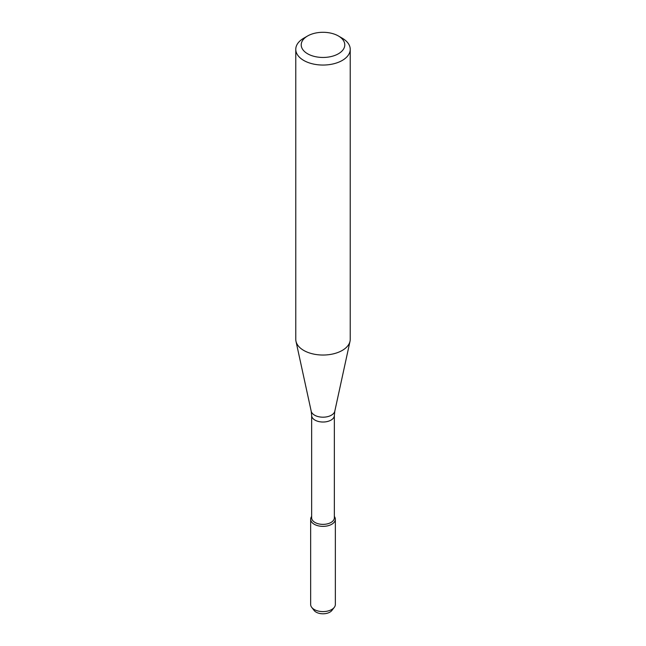<?xml version="1.0" encoding="UTF-8"?>
<svg xmlns="http://www.w3.org/2000/svg" width="646" height="646" viewBox="0 0 646 646"><rect width="100%" height="100%" fill="white"/><g stroke="black" fill="none" stroke-linecap="round" stroke-linejoin="round"><path stroke-width="0.97" d="M335.347 519.239A12.347 7.13 180 0 0 334.345 516.429A12.347 7.13 180 0 1 331.729 524.277A12.347 7.13 180 0 1 316.08 525.141A12.347 7.13 180 0 1 311.655 516.429A12.347 7.13 180 0 0 310.653 519.239L310.653 604.47A12.347 7.13 180 0 0 311.727 607.385A12.347 7.13 180 0 0 331.729 609.509A12.347 7.13 180 0 0 334.273 607.385A12.347 7.13 180 0 0 335.347 604.47L335.347 519.239A12.347 7.13 180 0 1 331.729 524.277A12.347 7.13 180 0 1 318.276 525.82A12.347 7.13 180 0 1 310.653 519.239M311.655 415.467A11.345 6.549 180 0 0 318.656 421.523A11.345 6.549 180 0 0 331.027 420.102A11.345 6.549 180 0 0 334.345 415.467L334.345 517.826A11.345 6.549 180 0 1 331.027 522.452A11.345 6.549 180 0 1 318.656 523.874A11.345 6.549 180 0 1 311.655 517.826L311.655 415.467L311.194 411.179L295.981 341.274A27.229 15.722 180 0 1 295.771 339.32L295.771 49.322A27.229 15.722 180 0 1 303.741 38.211L307.593 35.982A21.786 12.581 180 0 1 338.407 35.982A21.786 12.581 180 0 1 338.407 53.771A21.786 12.581 180 0 1 307.593 53.771A21.786 12.581 180 0 1 307.593 35.982M338.407 35.982L342.259 38.211A27.229 15.722 180 0 1 350.229 49.322L350.229 339.32A27.229 15.722 180 0 1 350.019 341.274A27.229 15.722 180 0 1 342.259 350.431A27.229 15.722 180 0 1 314.174 354.186A27.229 15.722 180 0 1 295.981 341.274M350.229 49.322A27.229 15.722 180 0 1 342.259 60.441A27.229 15.722 180 0 1 312.575 63.849A27.229 15.722 180 0 1 295.771 49.322M334.273 607.385L331.874 610.47A9.722 5.612 180 0 1 329.88 612.15A9.722 5.612 180 0 1 314.126 610.47L311.727 607.385M334.345 415.467L334.806 411.179A11.903 6.872 180 0 1 331.414 415.176A11.903 6.872 180 0 1 319.14 416.823A11.903 6.872 180 0 1 311.194 411.179M334.806 411.179L350.019 341.274"/></g></svg>
